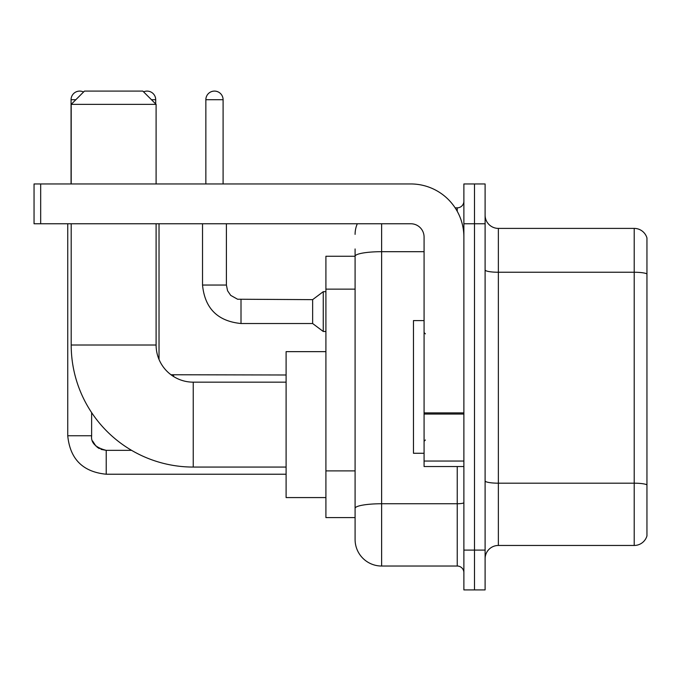 <?xml version="1.0" encoding="UTF-8"?>
<svg xmlns="http://www.w3.org/2000/svg" width="681" height="681" viewBox="0 0 681 681"><rect width="100%" height="100%" fill="white"/><g stroke="black" fill="none" stroke-linecap="round" stroke-linejoin="round"><path stroke-width="1.02" d="M381.624 223.76L381.624 566.03A26.533 26.533 0 0 1 355.09 539.497L355.09 248.965L355.09 256.26L325.91 256.26L325.91 517.603L355.09 517.603M463.88 550.103L463.88 589.908L474.487 589.908L474.487 550.103L474.487 589.908L485.102 589.908L485.102 550.103L474.487 550.103L474.487 223.76L474.487 550.103L463.88 550.103L463.88 223.76L474.487 223.76L474.487 183.955L474.487 223.76L485.102 223.76L485.102 550.103M485.102 223.76L485.102 183.955L463.88 183.955L463.88 223.76M381.624 566.03L457.24 566.03L457.24 466.528M455.129 207.841L457.24 207.841A6.631 6.631 0 0 0 463.88 201.201M355.09 539.497L355.09 512.963M424.076 251.689L381.624 251.689A26.533 4.605 180 0 0 355.09 256.294L355.09 248.965M463.88 572.661A6.631 6.631 0 0 0 457.24 566.03M355.09 234.366A26.533 26.533 0 0 1 357.304 223.76M485.102 558.726A13.262 13.262 0 0 1 498.364 545.464L634.215 545.464L634.215 228.399L498.364 228.399A13.262 13.262 0 0 1 485.102 215.136A13.262 13.262 0 0 0 498.364 228.399L498.364 545.464M646.95 237.95A13.262 13.262 0 0 0 634.215 228.399A13.262 13.262 0 0 1 646.95 237.95L646.95 535.913A13.262 13.262 0 0 1 634.215 545.464M485.102 269.948A13.262 2.307 0 0 0 498.364 272.247L634.215 272.247A13.262 2.307 180 0 1 646.95 273.907L646.95 239.014M286.105 467.064L193.242 467.064A122.052 122.052 0 0 1 71.199 345.012L71.199 223.76M193.242 467.064L193.242 382.16A37.149 37.149 0 0 1 156.102 345.012L156.102 223.76M84.461 91.092L142.831 91.092L156.102 104.363L71.199 104.363L84.461 91.092M156.102 183.955L156.102 104.363M71.199 183.955L71.199 104.363M325.91 351.643L286.105 351.643L286.105 497.573L325.91 497.573M71.062 183.955L71.062 99.715A8.623 8.623 0 0 1 83.55 92.012M67.742 223.76L67.742 435.755L91.629 435.755L91.629 412.609M143.58 91.841A8.623 8.623 0 0 1 155.702 99.715L155.702 103.963M205.849 183.955L205.849 99.715A8.623 8.623 0 0 1 214.472 91.092A8.623 8.623 0 0 1 223.096 99.715L223.096 183.955M241.006 323.518C217.665 321.211 204.836 308.391 202.529 285.05C204.836 308.391 217.665 321.211 241.006 323.518C217.665 321.211 204.836 308.391 202.529 285.05C204.836 308.391 217.665 321.211 241.006 323.518C217.665 321.211 204.836 308.391 202.529 285.05C204.836 308.391 217.665 321.211 241.006 323.518C217.665 321.211 204.836 308.391 202.529 285.05C204.836 308.391 217.665 321.211 241.006 323.518C217.665 321.211 204.836 308.391 202.529 285.05C204.836 308.391 217.665 321.211 241.006 323.518C217.665 321.211 204.836 308.391 202.529 285.05C204.836 308.391 217.665 321.211 241.006 323.518C217.665 321.211 204.836 308.391 202.529 285.05C204.836 308.391 217.665 321.211 241.006 323.518C217.665 321.211 204.836 308.391 202.529 285.05C204.836 308.391 217.665 321.211 241.006 323.518C217.665 321.211 204.836 308.391 202.529 285.05L226.407 285.05L227.565 290.744L230.689 295.367L237.584 299.231L312.639 299.64L312.639 323.518L241.006 323.518L241.006 299.666M312.639 299.64L323.254 291.681L323.254 331.477L325.91 331.477M463.88 466.528L424.076 466.528L424.076 412.882L463.88 412.882M463.88 237.022A53.067 53.067 0 0 0 410.813 183.955L40.681 183.955L40.681 223.76L410.813 223.76A13.262 13.262 0 0 1 424.076 237.022L424.076 412.882M40.681 223.76L34.05 223.76L34.05 183.955L40.681 183.955M424.076 320.598L413.461 320.598L413.461 453.265L424.076 453.265M355.09 289.144L325.91 289.144M355.09 470.894L325.91 470.894M463.88 502.595A6.631 1.149 0 0 1 457.24 503.744L381.624 503.744A26.533 4.605 180 0 0 355.09 508.349M457.24 211.331L457.24 207.841M646.95 484.846A13.262 2.307 180 0 0 634.215 483.187L498.364 483.187A13.262 2.307 0 0 1 485.102 480.88M71.199 345.012L156.102 345.012M100.958 449.366L106.219 450.345L106.219 474.223C82.878 471.916 70.049 459.096 67.742 435.755C70.049 459.096 82.878 471.916 106.219 474.223C82.878 471.916 70.049 459.096 67.742 435.755C70.049 459.096 82.878 471.916 106.219 474.223C82.878 471.916 70.049 459.096 67.742 435.755C70.049 459.096 82.878 471.916 106.219 474.223C82.878 471.916 70.049 459.096 67.742 435.755C70.049 459.096 82.878 471.916 106.219 474.223C82.878 471.916 70.049 459.096 67.742 435.755C70.049 459.096 82.878 471.916 106.219 474.223C82.878 471.916 70.049 459.096 67.742 435.755C70.049 459.096 82.878 471.916 106.219 474.223L286.105 474.223M71.062 99.715L75.838 99.715M151.454 99.715L155.702 99.715M173.612 375.018L173.612 376.542M226.407 285.05L226.407 223.76M205.849 99.715L223.096 99.715M463.88 414.039L424.076 414.039M424.076 461.046L463.88 461.046M286.105 382.16L193.242 382.16M131.595 450.345L106.219 450.345C95.689 447.689 90.82 442.829 91.629 435.755C90.82 442.829 95.689 447.689 106.219 450.345C95.689 447.689 90.82 442.829 91.629 435.755C90.82 442.829 95.689 447.689 106.219 450.345C95.689 447.689 90.82 442.829 91.629 435.755L91.637 436.232M92.607 441.007L95.919 446.089M96.974 447.042L99.29 448.592M159.022 359.44L159.022 223.76M170.999 374.754L286.105 374.993M312.639 323.518L323.254 331.477M202.529 285.05L202.529 223.76M323.254 291.681L325.91 291.681M425.404 333.869L424.076 332.541M425.404 439.994L424.076 441.322"/></g></svg>
